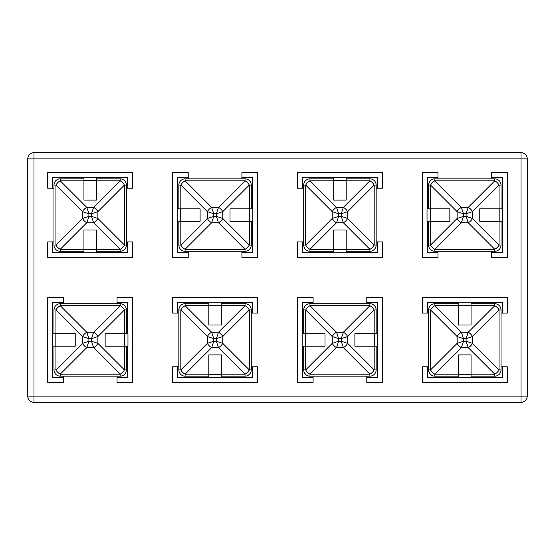 <?xml version="1.0" encoding="UTF-8"?>
<svg xmlns="http://www.w3.org/2000/svg" width="555" height="555" viewBox="0 0 555 555"><rect width="100%" height="100%" fill="white"/><g stroke="black" fill="none" stroke-linecap="round" stroke-linejoin="round"><path stroke-width="0.83" d="M252.525 366.786L252.525 377.4L221.306 377.4M208.819 377.4L177.6 377.4L177.6 366.786M177.6 313.089L177.6 302.475L208.819 302.475M221.306 302.475L252.525 302.475L252.525 313.089M127.65 346.181L127.65 377.4L117.036 377.4M63.339 377.4L52.725 377.4L52.725 346.181M52.725 333.694L52.725 302.475L63.339 302.475M117.036 302.475L127.65 302.475L127.65 333.694M313.089 377.4L302.475 377.4L302.475 346.181M302.475 333.694L302.475 302.475L313.089 302.475M366.786 302.475L377.4 302.475L377.4 333.694M377.4 346.181L377.4 377.4L366.786 377.4M458.569 377.4L427.35 377.4L427.35 366.786M427.35 313.089L427.35 302.475L458.569 302.475M471.056 302.475L502.275 302.475L502.275 313.089M502.275 366.786L502.275 377.4L471.056 377.4M83.944 252.525L52.725 252.525L52.725 241.911M52.725 188.214L52.725 177.6L83.944 177.6M96.431 177.6L127.65 177.6L127.65 188.214M127.65 241.911L127.65 252.525L96.431 252.525M188.214 252.525L177.6 252.525L177.6 221.306M177.6 208.819L177.6 177.6L188.214 177.6M241.911 177.6L252.525 177.6L252.525 208.819M252.525 221.306L252.525 252.525L241.911 252.525M333.694 252.525L302.475 252.525L302.475 241.911M302.475 188.214L302.475 177.6L333.694 177.6M346.181 177.6L377.4 177.6L377.4 188.214M377.4 241.911L377.4 252.525L346.181 252.525M437.964 252.525L427.35 252.525L427.35 221.306M427.35 208.819L427.35 177.6L437.964 177.6M491.661 177.6L502.275 177.6L502.275 208.819M502.275 221.306L502.275 252.525L491.661 252.525M33.994 152.625L521.006 152.625A6.244 6.244 0 0 1 527.25 158.869L527.25 396.131A6.244 6.244 0 0 1 521.006 402.375L33.994 402.375L33.994 396.131L521.006 396.131L521.006 158.869L33.994 158.869L33.994 396.131L27.75 396.131L27.75 158.869A6.244 6.244 0 0 1 33.994 152.625L33.994 158.869L27.75 158.869M333.694 251.276L309.967 251.276A6.244 6.244 0 0 1 303.724 245.032L303.724 185.093A6.244 6.244 0 0 1 309.967 178.849L333.694 178.849M333.694 230.02L346.181 230.02L346.181 252.837L333.694 252.837L333.694 230.02M333.694 180.708L333.694 200.105L346.181 200.105L346.181 180.708L333.694 180.708L333.694 177.288L346.181 177.288L346.181 180.708M428.599 208.819L428.599 185.093A6.244 6.244 0 0 1 434.842 178.849L494.783 178.849A6.244 6.244 0 0 1 501.026 185.093L501.026 208.819M449.855 208.819L449.855 221.306L427.038 221.306L427.038 208.819L449.855 208.819M499.167 208.819L479.77 208.819L479.77 221.306L499.167 221.306L499.167 208.819L502.587 208.819L502.587 221.306L499.167 221.306M471.056 303.724L494.783 303.724A6.244 6.244 0 0 1 501.026 309.967L501.026 369.908A6.244 6.244 0 0 1 494.783 376.151L471.056 376.151M471.056 324.98L458.569 324.98L458.569 302.163L471.056 302.163L471.056 324.98M471.056 374.292L471.056 354.895L458.569 354.895L458.569 374.292L471.056 374.292L471.056 377.712L458.569 377.712L458.569 374.292M376.151 346.181L376.151 369.908A6.244 6.244 0 0 1 369.908 376.151L309.967 376.151A6.244 6.244 0 0 1 303.724 369.908L303.724 346.181M354.895 346.181L354.895 333.694L377.712 333.694L377.712 346.181L354.895 346.181M305.583 346.181L324.98 346.181L324.98 333.694L305.583 333.694L305.583 346.181L302.163 346.181L302.163 333.694L305.583 333.694M83.944 251.276L60.217 251.276A6.244 6.244 0 0 1 53.974 245.032L53.974 185.093A6.244 6.244 0 0 1 60.217 178.849L83.944 178.849M83.944 230.02L96.431 230.02L96.431 252.837L83.944 252.837L83.944 230.02M83.944 180.708L83.944 200.105L96.431 200.105L96.431 180.708L83.944 180.708L83.944 177.288L96.431 177.288L96.431 180.708M178.849 208.819L178.849 185.093A6.244 6.244 0 0 1 185.093 178.849L245.032 178.849A6.244 6.244 0 0 1 251.276 185.093L251.276 208.819M200.105 208.819L200.105 221.306L177.288 221.306L177.288 208.819L200.105 208.819M249.417 208.819L230.02 208.819L230.02 221.306L249.417 221.306L249.417 208.819L252.837 208.819L252.837 221.306L249.417 221.306M221.306 303.724L245.032 303.724A6.244 6.244 0 0 1 251.276 309.967L251.276 369.908A6.244 6.244 0 0 1 245.032 376.151L221.306 376.151M221.306 324.98L208.819 324.98L208.819 302.163L221.306 302.163L221.306 324.98M221.306 374.292L221.306 354.895L208.819 354.895L208.819 374.292L221.306 374.292L221.306 377.712L208.819 377.712L208.819 374.292M126.401 346.181L126.401 369.908A6.244 6.244 0 0 1 120.157 376.151L60.217 376.151A6.244 6.244 0 0 1 53.974 369.908L53.974 346.181M105.145 346.181L105.145 333.694L127.962 333.694L127.962 346.181L105.145 346.181M55.833 346.181L75.23 346.181L75.23 333.694L55.833 333.694L55.833 346.181L52.413 346.181L52.413 333.694L55.833 333.694M376.151 241.911L382.395 241.911L382.395 257.52L297.48 257.52L297.48 241.911L303.724 241.911M303.724 188.214L297.48 188.214L297.48 172.605L382.395 172.605L382.395 188.214L376.151 188.214M437.964 251.276L437.964 257.52L422.355 257.52L422.355 172.605L437.964 172.605L437.964 178.849M491.661 178.849L491.661 172.605L507.27 172.605L507.27 257.52L491.661 257.52L491.661 251.276M428.599 313.089L422.355 313.089L422.355 297.48L507.27 297.48L507.27 313.089L501.026 313.089M501.026 366.786L507.27 366.786L507.27 382.395L422.355 382.395L422.355 366.786L428.599 366.786M366.786 303.724L366.786 297.48L382.395 297.48L382.395 382.395L366.786 382.395L366.786 376.151M313.089 376.151L313.089 382.395L297.48 382.395L297.48 297.48L313.089 297.48L313.089 303.724M126.401 241.911L132.645 241.911L132.645 257.52L47.73 257.52L47.73 241.911L53.974 241.911M53.974 188.214L47.73 188.214L47.73 172.605L132.645 172.605L132.645 188.214L126.401 188.214M188.214 251.276L188.214 257.52L172.605 257.52L172.605 172.605L188.214 172.605L188.214 178.849M241.911 178.849L241.911 172.605L257.52 172.605L257.52 257.52L241.911 257.52L241.911 251.276M178.849 313.089L172.605 313.089L172.605 297.48L257.52 297.48L257.52 313.089L251.276 313.089M251.276 366.786L257.52 366.786L257.52 382.395L172.605 382.395L172.605 366.786L178.849 366.786M117.036 303.724L117.036 297.48L132.645 297.48L132.645 382.395L117.036 382.395L117.036 376.151M63.339 376.151L63.339 382.395L47.73 382.395L47.73 297.48L63.339 297.48L63.339 303.724M53.974 333.694L53.974 309.967A6.244 6.244 0 0 1 60.217 303.724L120.157 303.724A6.244 6.244 0 0 1 126.401 309.967L126.401 333.694M86.767 332.237L88.904 338.654L82.487 336.517A6.244 3.455 -45 0 1 86.767 332.237L93.608 332.237L120.157 305.694L60.217 305.694L86.767 332.237M124.431 333.694L124.431 309.967L97.888 336.517L97.888 343.358A6.244 3.455 -45 0 1 93.608 347.638L86.767 347.638L60.217 374.181L120.157 374.181L93.608 347.638L91.471 341.221L91.471 338.654L93.608 332.237A6.244 3.455 -135 0 1 97.888 336.517L91.471 338.654L88.904 338.654L88.904 341.221L86.767 347.638A6.244 3.455 -135 0 1 82.487 343.358L88.904 341.221L91.471 341.221L97.888 343.358L124.431 369.908L124.431 346.181M55.944 346.181L55.944 369.908L53.974 369.908A6.244 6.244 0 0 0 60.217 376.151L60.217 374.181A6.244 3.455 -135 0 1 55.944 369.908L82.487 343.358L82.487 336.517L55.944 309.967A6.244 3.455 -45 0 1 60.217 305.694L60.217 303.724A6.244 6.244 0 0 0 53.974 309.967L55.944 309.967L55.944 333.694M124.431 309.967A6.244 3.455 -135 0 0 120.157 305.694L120.157 303.724A6.244 6.244 0 0 1 126.401 309.967L124.431 309.967M120.157 374.181A6.244 3.455 -45 0 0 124.431 369.908L126.401 369.908A6.244 6.244 0 0 1 120.157 376.151L120.157 374.181M96.431 178.849L120.157 178.849A6.244 6.244 0 0 1 126.401 185.093L126.401 245.032A6.244 6.244 0 0 1 120.157 251.276L96.431 251.276M208.819 376.151L185.093 376.151A6.244 6.244 0 0 1 178.849 369.908L178.849 309.967A6.244 6.244 0 0 1 185.093 303.724L208.819 303.724M251.276 221.306L251.276 245.032A6.244 6.244 0 0 1 245.032 251.276L185.093 251.276A6.244 6.244 0 0 1 178.849 245.032L178.849 221.306M303.724 333.694L303.724 309.967A6.244 6.244 0 0 1 309.967 303.724L369.908 303.724A6.244 6.244 0 0 1 376.151 309.967L376.151 333.694M346.181 178.849L369.908 178.849A6.244 6.244 0 0 1 376.151 185.093L376.151 245.032A6.244 6.244 0 0 1 369.908 251.276L346.181 251.276M458.569 376.151L434.842 376.151A6.244 6.244 0 0 1 428.599 369.908L428.599 309.967A6.244 6.244 0 0 1 434.842 303.724L458.569 303.724M501.026 221.306L501.026 245.032A6.244 6.244 0 0 1 494.783 251.276L434.842 251.276A6.244 6.244 0 0 1 428.599 245.032L428.599 221.306M96.431 249.306L120.157 249.306L93.608 222.763L86.767 222.763L60.217 249.306A6.244 3.455 -135 0 1 55.944 245.032L82.487 218.483L88.904 216.346L86.767 222.763A6.244 3.455 -135 0 1 82.487 218.483L82.487 211.642L55.944 185.093A6.244 3.455 -45 0 1 60.217 180.819L86.767 207.362L88.904 213.779L82.487 211.642A6.244 3.455 -45 0 1 86.767 207.362L93.608 207.362L120.157 180.819L96.431 180.819M91.471 213.779L93.608 207.362A6.244 3.455 -135 0 1 97.888 211.642L91.471 213.779L88.904 213.779L88.904 216.346L91.471 216.346L97.888 218.483L124.431 245.032L124.431 185.093A6.244 3.455 -135 0 0 120.157 180.819L120.157 178.849A6.244 6.244 0 0 1 126.401 185.093L124.431 185.093L97.888 211.642L97.888 218.483A6.244 3.455 -45 0 1 93.608 222.763L91.471 216.346L91.471 213.779M221.306 374.181L245.032 374.181L218.483 347.638L211.642 347.638L185.093 374.181A6.244 3.455 -135 0 1 180.819 369.908L207.362 343.358L213.779 341.221L211.642 347.638A6.244 3.455 -135 0 1 207.362 343.358L207.362 336.517L180.819 309.967A6.244 3.455 -45 0 1 185.093 305.694L211.642 332.237L213.779 338.654L207.362 336.517A6.244 3.455 -45 0 1 211.642 332.237L218.483 332.237L245.032 305.694L221.306 305.694M216.346 338.654L218.483 332.237A6.244 3.455 -135 0 1 222.763 336.517L216.346 338.654L213.779 338.654L213.779 341.221L216.346 341.221L222.763 343.358L249.306 369.908L249.306 309.967A6.244 3.455 -135 0 0 245.032 305.694L245.032 303.724A6.244 6.244 0 0 1 251.276 309.967L249.306 309.967L222.763 336.517L222.763 343.358A6.244 3.455 -45 0 1 218.483 347.638L216.346 341.221L216.346 338.654M211.642 207.362L213.779 213.779L207.362 211.642A6.244 3.455 -45 0 1 211.642 207.362L218.483 207.362L245.032 180.819L185.093 180.819L211.642 207.362M249.306 208.819L249.306 185.093L222.763 211.642L222.763 218.483A6.244 3.455 -45 0 1 218.483 222.763L211.642 222.763L185.093 249.306L245.032 249.306L218.483 222.763L216.346 216.346L216.346 213.779L218.483 207.362A6.244 3.455 -135 0 1 222.763 211.642L216.346 213.779L213.779 213.779L213.779 216.346L211.642 222.763A6.244 3.455 -135 0 1 207.362 218.483L213.779 216.346L216.346 216.346L222.763 218.483L249.306 245.032L249.306 221.306M336.517 332.237L338.654 338.654L332.237 336.517A6.244 3.455 -45 0 1 336.517 332.237L343.358 332.237L369.908 305.694L309.967 305.694L336.517 332.237M374.181 333.694L374.181 309.967L347.638 336.517L347.638 343.358A6.244 3.455 -45 0 1 343.358 347.638L336.517 347.638L309.967 374.181L369.908 374.181L343.358 347.638L341.221 341.221L341.221 338.654L343.358 332.237A6.244 3.455 -135 0 1 347.638 336.517L341.221 338.654L338.654 338.654L338.654 341.221L336.517 347.638A6.244 3.455 -135 0 1 332.237 343.358L338.654 341.221L341.221 341.221L347.638 343.358L374.181 369.908L374.181 346.181M346.181 249.306L369.908 249.306L343.358 222.763L336.517 222.763L309.967 249.306A6.244 3.455 -135 0 1 305.694 245.032L332.237 218.483L338.654 216.346L336.517 222.763A6.244 3.455 -135 0 1 332.237 218.483L332.237 211.642L305.694 185.093A6.244 3.455 -45 0 1 309.967 180.819L336.517 207.362L338.654 213.779L332.237 211.642A6.244 3.455 -45 0 1 336.517 207.362L343.358 207.362L369.908 180.819L346.181 180.819M341.221 213.779L343.358 207.362A6.244 3.455 -135 0 1 347.638 211.642L341.221 213.779L338.654 213.779L338.654 216.346L341.221 216.346L347.638 218.483L374.181 245.032L374.181 185.093A6.244 3.455 -135 0 0 369.908 180.819L369.908 178.849A6.244 6.244 0 0 1 376.151 185.093L374.181 185.093L347.638 211.642L347.638 218.483A6.244 3.455 -45 0 1 343.358 222.763L341.221 216.346L341.221 213.779M471.056 374.181L494.783 374.181L468.233 347.638L461.392 347.638L434.842 374.181A6.244 3.455 -135 0 1 430.569 369.908L457.112 343.358L463.529 341.221L461.392 347.638A6.244 3.455 -135 0 1 457.112 343.358L457.112 336.517L430.569 309.967A6.244 3.455 -45 0 1 434.842 305.694L461.392 332.237L463.529 338.654L457.112 336.517A6.244 3.455 -45 0 1 461.392 332.237L468.233 332.237L494.783 305.694L471.056 305.694M466.096 338.654L468.233 332.237A6.244 3.455 -135 0 1 472.513 336.517L466.096 338.654L463.529 338.654L463.529 341.221L466.096 341.221L472.513 343.358L499.056 369.908L499.056 309.967A6.244 3.455 -135 0 0 494.783 305.694L494.783 303.724A6.244 6.244 0 0 1 501.026 309.967L499.056 309.967L472.513 336.517L472.513 343.358A6.244 3.455 -45 0 1 468.233 347.638L466.096 341.221L466.096 338.654M461.392 207.362L463.529 213.779L457.112 211.642A6.244 3.455 -45 0 1 461.392 207.362L468.233 207.362L494.783 180.819L434.842 180.819L461.392 207.362M499.056 208.819L499.056 185.093L472.513 211.642L472.513 218.483A6.244 3.455 -45 0 1 468.233 222.763L461.392 222.763L434.842 249.306L494.783 249.306L468.233 222.763L466.096 216.346L466.096 213.779L468.233 207.362A6.244 3.455 -135 0 1 472.513 211.642L466.096 213.779L463.529 213.779L463.529 216.346L461.392 222.763A6.244 3.455 -135 0 1 457.112 218.483L463.529 216.346L466.096 216.346L472.513 218.483L499.056 245.032L499.056 221.306M120.157 249.306A6.244 3.455 -45 0 0 124.431 245.032L126.401 245.032A6.244 6.244 0 0 1 120.157 251.276L120.157 249.306M245.032 374.181A6.244 3.455 -45 0 0 249.306 369.908L251.276 369.908A6.244 6.244 0 0 1 245.032 376.151L245.032 374.181M180.819 221.306L180.819 245.032L178.849 245.032A6.244 6.244 0 0 0 185.093 251.276L185.093 249.306A6.244 3.455 -135 0 1 180.819 245.032L207.362 218.483L207.362 211.642L180.819 185.093A6.244 3.455 -45 0 1 185.093 180.819L185.093 178.849A6.244 6.244 0 0 0 178.849 185.093L180.819 185.093L180.819 208.819M249.306 185.093A6.244 3.455 -135 0 0 245.032 180.819L245.032 178.849A6.244 6.244 0 0 1 251.276 185.093L249.306 185.093M245.032 249.306A6.244 3.455 -45 0 0 249.306 245.032L251.276 245.032A6.244 6.244 0 0 1 245.032 251.276L245.032 249.306M305.694 346.181L305.694 369.908L303.724 369.908A6.244 6.244 0 0 0 309.967 376.151L309.967 374.181A6.244 3.455 -135 0 1 305.694 369.908L332.237 343.358L332.237 336.517L305.694 309.967A6.244 3.455 -45 0 1 309.967 305.694L309.967 303.724A6.244 6.244 0 0 0 303.724 309.967L305.694 309.967L305.694 333.694M374.181 309.967A6.244 3.455 -135 0 0 369.908 305.694L369.908 303.724A6.244 6.244 0 0 1 376.151 309.967L374.181 309.967M369.908 374.181A6.244 3.455 -45 0 0 374.181 369.908L376.151 369.908A6.244 6.244 0 0 1 369.908 376.151L369.908 374.181M369.908 249.306A6.244 3.455 -45 0 0 374.181 245.032L376.151 245.032A6.244 6.244 0 0 1 369.908 251.276L369.908 249.306M494.783 374.181A6.244 3.455 -45 0 0 499.056 369.908L501.026 369.908A6.244 6.244 0 0 1 494.783 376.151L494.783 374.181M430.569 221.306L430.569 245.032L428.599 245.032A6.244 6.244 0 0 0 434.842 251.276L434.842 249.306A6.244 3.455 -135 0 1 430.569 245.032L457.112 218.483L457.112 211.642L430.569 185.093A6.244 3.455 -45 0 1 434.842 180.819L434.842 178.849A6.244 6.244 0 0 0 428.599 185.093L430.569 185.093L430.569 208.819M499.056 185.093A6.244 3.455 -135 0 0 494.783 180.819L494.783 178.849A6.244 6.244 0 0 1 501.026 185.093L499.056 185.093M494.783 249.306A6.244 3.455 -45 0 0 499.056 245.032L501.026 245.032A6.244 6.244 0 0 1 494.783 251.276L494.783 249.306M27.75 396.131A6.244 6.244 0 0 0 33.994 402.375A6.244 6.244 0 0 1 27.75 396.131M333.694 180.819L309.967 180.819L309.967 178.849A6.244 6.244 0 0 0 303.724 185.093L305.694 185.093L305.694 245.032L303.724 245.032A6.244 6.244 0 0 0 309.967 251.276L309.967 249.306L333.694 249.306M458.569 305.694L434.842 305.694L434.842 303.724A6.244 6.244 0 0 0 428.599 309.967L430.569 309.967L430.569 369.908L428.599 369.908A6.244 6.244 0 0 0 434.842 376.151L434.842 374.181L458.569 374.181M83.944 180.819L60.217 180.819L60.217 178.849A6.244 6.244 0 0 0 53.974 185.093L55.944 185.093L55.944 245.032L53.974 245.032A6.244 6.244 0 0 0 60.217 251.276L60.217 249.306L83.944 249.306M208.819 305.694L185.093 305.694L185.093 303.724A6.244 6.244 0 0 0 178.849 309.967L180.819 309.967L180.819 369.908L178.849 369.908A6.244 6.244 0 0 0 185.093 376.151L185.093 374.181L208.819 374.181M124.542 346.181L124.542 333.694M221.306 305.583L208.819 305.583M180.708 208.819L180.708 221.306M83.944 249.417L96.431 249.417M374.292 346.181L374.292 333.694M471.056 305.583L458.569 305.583M430.458 208.819L430.458 221.306M333.694 249.417L346.181 249.417M521.006 402.375A6.244 6.244 0 0 0 527.25 396.131L521.006 396.131L521.006 402.375M527.25 158.869A6.244 6.244 0 0 0 521.006 152.625L521.006 158.869L527.25 158.869"/></g></svg>
